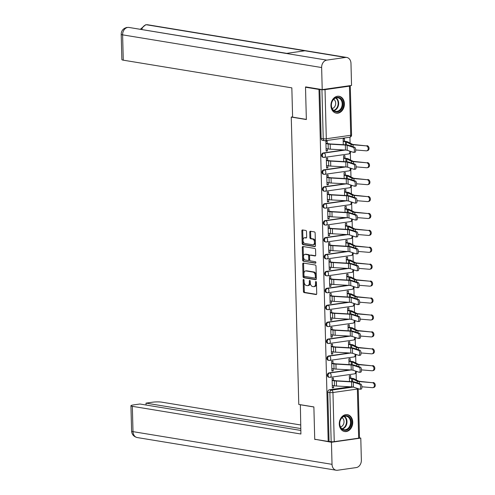 <?xml version="1.0" encoding="UTF-8"?>
<svg xmlns="http://www.w3.org/2000/svg" width="495" height="495" viewBox="0 0 495 495"><rect width="100%" height="100%" fill="white"/><g stroke="black" fill="none" stroke-linecap="round" stroke-linejoin="round"><path stroke-width="0.74" d="M303.584 279.434A0.755 0.458 -98.1 0 0 303.138 280.102L303.429 291.413A1.077 0.656 -98.1 0 0 304.122 292.588L316.082 294.55A1.077 0.656 -98.1 0 0 316.206 294.556A1.077 0.656 -98.1 0 0 316.72 293.597L316.423 282.286A0.755 0.458 -98.1 0 0 315.494 282.131L315.532 283.598A3.446 2.091 -98.1 0 1 313.892 286.661A3.446 2.091 -98.1 0 1 313.496 286.654L312.5 286.494A3.446 2.091 -98.1 0 1 310.285 282.738L310.247 281.271A0.755 0.458 -98.1 0 0 309.313 281.117L309.35 282.583A3.446 2.091 -98.1 0 1 307.711 285.646A3.446 2.091 -98.1 0 1 307.315 285.64L306.318 285.479A3.446 2.091 -98.1 0 1 304.103 281.723L304.066 280.257A0.755 0.458 -98.1 0 0 303.584 279.434M303.998 279.892A0.755 0.458 -98.1 0 0 303.998 279.984L304.295 291.289A1.077 0.656 -98.1 0 0 304.988 292.465L316.515 294.358M316.361 281.921A0.755 0.458 -98.1 0 0 316.354 282.014L316.398 283.474L315.532 283.598M310.179 280.906A0.755 0.458 -98.1 0 0 310.179 280.999L310.216 282.459L309.35 282.583M339.279 424.06A8.557 6.676 99.3 0 0 344.619 431.541A8.557 6.676 99.3 0 0 352.737 422.142A8.557 6.676 99.3 0 0 347.397 414.655A8.557 6.676 99.3 0 0 339.279 424.06M330.938 105.67A8.557 6.676 99.3 0 0 336.284 113.151A8.557 6.676 99.3 0 0 344.402 103.752A8.557 6.676 99.3 0 0 339.056 96.265A8.557 6.676 99.3 0 0 330.938 105.67M306.529 231.672A1.077 0.656 -98.1 0 0 305.842 230.497L302.482 229.946A1.077 0.656 -98.1 0 0 302.358 229.946A1.077 0.656 -98.1 0 0 301.845 230.899L302.173 243.46A1.077 0.656 -98.1 0 0 302.866 244.635L314.826 246.597A1.077 0.656 -98.1 0 0 314.95 246.603A1.077 0.656 -98.1 0 0 315.464 245.644L315.136 233.083A1.077 0.656 -98.1 0 0 314.443 231.908L310.39 231.245A1.077 0.656 -98.1 0 0 310.266 231.239A1.077 0.656 -98.1 0 0 309.752 232.198L309.895 237.575A1.077 0.656 -98.1 0 0 310.588 238.751L312.599 239.079A2.883 1.751 -98.1 0 1 314.436 241.95A2.883 1.751 -98.1 0 1 313.081 244.778A2.883 1.751 -98.1 0 1 312.747 244.771L304.871 243.478A2.883 1.751 -98.1 0 1 303.033 240.607A2.883 1.751 -98.1 0 1 304.394 237.779A2.883 1.751 -98.1 0 1 304.722 237.786L306.034 238.002A1.077 0.656 -98.1 0 0 306.158 238.002A1.077 0.656 -98.1 0 0 306.671 237.043L306.529 231.672M328.197 441.447L314.727 439.238L313.88 406.921L298.782 404.44L291.258 117.067L306.356 119.543L305.508 87.231L318.984 89.44L328.197 441.447L331.161 441.67L329.874 392.547A2.197 1.714 -80.7 0 1 331.545 390.134L353.127 387.059M303.348 263.049A1.077 0.656 -98.1 0 0 303.225 263.049A1.077 0.656 -98.1 0 0 302.711 264.002L303.045 276.563A1.077 0.656 -98.1 0 0 303.732 277.738L315.699 279.706A1.077 0.656 -98.1 0 0 315.822 279.706A1.077 0.656 -98.1 0 0 316.33 278.747L316.002 266.186A1.077 0.656 -98.1 0 0 315.309 265.011L303.348 263.049M302.612 260.011L302.278 247.451A1.077 0.656 -98.1 0 1 302.792 246.498A1.077 0.656 -98.1 0 1 302.915 246.498L314.876 248.459A1.077 0.656 -98.1 0 1 315.569 249.635L315.711 255.012A1.077 0.656 -98.1 0 1 315.197 255.965A1.077 0.656 -98.1 0 1 315.074 255.965L310.223 255.166A1.077 0.656 -98.1 0 0 310.099 255.166A1.077 0.656 -98.1 0 0 309.585 256.125L309.678 259.689A1.077 0.656 -98.1 0 0 310.371 260.865L315.42 261.694A0.755 0.458 -98.1 0 1 315.464 263.185L303.299 261.187A1.077 0.656 -98.1 0 1 302.612 260.011L303.472 259.887L303.144 247.327L302.278 247.451M356.295 379.937L356.103 372.803M355.849 363.021L355.664 355.886M355.404 346.104L355.218 338.97M354.964 329.181L354.779 322.053M354.519 312.265L354.333 305.137M354.08 295.348L353.888 288.22M353.634 278.431L353.449 271.303M353.189 261.515L353.003 254.381M352.749 244.598L352.564 237.464M352.304 227.681L352.118 220.547M351.865 210.765L351.673 203.631M351.419 193.848L351.233 186.714M350.974 176.932L350.788 169.797M350.534 160.015L350.349 152.881M350.089 143.092L349.934 137.183M318.984 89.44L321.942 89.663A2.197 0.328 -1.5 0 0 325.023 89.638L349.439 86.161A2.197 0.328 -1.5 0 0 350.281 85.883A2.197 0.328 -1.5 0 0 349.81 85.691L349.761 85.684M305.508 87.231L306.696 87.058M329.064 441.33L327.777 392.201A2.197 1.714 -80.7 0 1 329.447 389.788L350.336 386.812M300.812 430.44L139.881 404.007L133.452 404.922A6.584 0.978 -1.5 0 0 130.934 405.764A6.584 0.978 -1.5 0 0 132.338 406.327L133 431.646L332.027 464.335A6.744 5.266 99.3 0 0 336.241 470.238A6.744 5.266 99.3 0 0 337.51 470.25L356.233 467.583A6.744 5.266 99.3 0 0 361.362 460.158L360.787 438.087L359.494 437.877A2.197 0.328 178.5 0 1 358.658 438.168L334.243 441.651A2.197 0.328 178.5 0 1 331.161 441.67M350.701 378.075L350.633 375.557L349.34 375.742L349.495 381.54M333.438 380.321L333.376 378.013L332.083 378.199L332.343 387.962L333.636 387.777L332.331 387.56M332.999 363.404L332.937 361.096L331.644 361.282L331.897 371.04L333.191 370.86L331.885 370.644M350.256 361.158L350.194 358.64L348.901 358.825L349.049 364.623M332.553 346.488L332.492 344.18L331.198 344.365L331.452 354.123L332.751 353.944L331.446 353.727M349.817 344.242L349.748 341.723L348.455 341.909L348.604 347.7M332.108 329.565L332.052 327.263L330.759 327.449L331.013 337.206L332.306 337.021L331 336.81M349.371 327.325L349.303 324.807L348.01 324.992L348.164 330.784M331.669 312.648L331.607 310.346L330.314 310.532L330.567 320.29L331.86 320.104L330.561 319.894M348.932 310.408L348.864 307.89L347.57 308.069L347.719 313.867M331.223 295.732L331.167 293.43L329.868 293.615L330.128 303.373L331.421 303.188L330.115 302.977M348.486 293.492L348.418 290.973L347.125 291.153L347.28 296.951M330.784 278.815L330.722 276.513L329.429 276.699L329.682 286.457L330.976 286.271L329.67 286.06M348.041 276.575L347.979 274.051L346.686 274.236L346.834 280.034M330.338 261.898L330.276 259.597L328.983 259.782L329.237 269.54L330.536 269.354L329.231 269.138M347.601 259.658L347.533 257.134L346.24 257.32L346.389 263.117M329.893 244.982L329.837 242.68L328.544 242.859L328.798 252.623L330.091 252.438L328.785 252.221M347.156 242.742L347.094 240.217L345.795 240.403L345.949 246.201M329.453 228.065L329.392 225.763L328.098 225.943L328.352 235.707L329.645 235.521L328.346 235.304M346.717 225.825L346.649 223.301L345.355 223.486L345.504 229.284M329.008 211.148L328.952 208.84L327.653 209.026L327.913 218.79L329.206 218.604L327.9 218.388M346.271 208.902L346.203 206.384L344.91 206.57L345.065 212.367M328.569 194.232L328.507 191.924L327.214 192.11L327.467 201.873L328.76 201.688L327.455 201.471M345.826 191.986L345.764 189.467L344.471 189.653L344.619 195.451M328.123 177.315L328.061 175.007L326.768 175.193L327.022 184.951L328.321 184.771L327.016 184.555M345.386 175.069L345.318 172.551L344.025 172.736L344.18 178.528M327.684 160.392L327.622 158.091L326.329 158.276L326.582 168.034L327.876 167.855L326.57 167.638M344.941 158.153L344.879 155.634L343.579 155.82L343.734 161.611M327.238 143.476L327.176 141.174L325.883 141.36L326.137 151.117L327.43 150.932L326.131 150.721M323.241 152.949L323.99 153.066A2.197 1.33 81.9 0 1 325.401 155.461A2.197 1.33 81.9 0 1 324.355 157.41A2.197 1.33 81.9 0 1 324.101 157.404A2.197 1.714 -80.7 0 1 323.687 157.404L322.944 157.28A2.197 1.714 99.3 0 1 321.577 155.102A2.197 1.714 99.3 0 1 323.241 152.949L344.13 149.973M323.687 169.865L324.429 169.983A2.197 1.33 81.9 0 1 325.84 172.378A2.197 1.33 81.9 0 1 324.794 174.327A2.197 1.33 81.9 0 1 324.541 174.327A2.197 1.714 -80.7 0 1 324.132 174.32L323.384 174.197A2.197 1.714 99.3 0 1 322.022 172.019A2.197 1.714 99.3 0 1 323.687 169.865L344.576 166.889M324.126 186.782L324.875 186.906A2.197 1.33 81.9 0 1 326.285 189.294A2.197 1.33 81.9 0 1 325.24 191.243A2.197 1.33 81.9 0 1 324.986 191.243A2.197 1.714 -80.7 0 1 324.571 191.237L323.829 191.113A2.197 1.714 99.3 0 1 322.468 188.935A2.197 1.714 99.3 0 1 324.126 186.782L345.021 183.806M324.571 203.699L325.314 203.822A2.197 1.33 81.9 0 1 326.725 206.211A2.197 1.33 81.9 0 1 325.685 208.16A2.197 1.33 81.9 0 1 325.432 208.16A2.197 1.714 -80.7 0 1 325.017 208.154L324.275 208.03A2.197 1.714 99.3 0 1 322.907 205.852A2.197 1.714 99.3 0 1 324.571 203.699L345.461 200.722M325.017 220.615L325.76 220.739A2.197 1.33 81.9 0 1 327.17 223.127A2.197 1.33 81.9 0 1 326.125 225.077A2.197 1.33 81.9 0 1 325.871 225.077A2.197 1.714 -80.7 0 1 325.463 225.07L324.714 224.947A2.197 1.714 99.3 0 1 323.353 222.769A2.197 1.714 99.3 0 1 325.017 220.615L345.906 217.639M325.456 237.532L326.199 237.656A2.197 1.33 81.9 0 1 327.61 240.044A2.197 1.33 81.9 0 1 326.57 241.993A2.197 1.33 81.9 0 1 326.316 241.993A2.197 1.714 -80.7 0 1 325.902 241.987L325.159 241.869A2.197 1.714 99.3 0 1 323.792 239.685A2.197 1.714 99.3 0 1 325.456 237.532L346.345 234.556M325.902 254.449L326.644 254.572A2.197 1.33 81.9 0 1 328.055 256.961A2.197 1.33 81.9 0 1 327.009 258.916A2.197 1.33 81.9 0 1 326.756 258.91A2.197 1.714 -80.7 0 1 326.347 258.904L325.599 258.786A2.197 1.714 99.3 0 1 324.237 256.602A2.197 1.714 99.3 0 1 325.902 254.449L346.791 251.472M326.341 271.365L327.09 271.489A2.197 1.33 81.9 0 1 328.501 273.884A2.197 1.33 81.9 0 1 327.455 275.833A2.197 1.33 81.9 0 1 327.201 275.826A2.197 1.714 -80.7 0 1 326.787 275.82L326.044 275.703A2.197 1.714 99.3 0 1 324.683 273.518A2.197 1.714 99.3 0 1 326.341 271.365L347.236 268.389M326.787 288.282L327.529 288.406A2.197 1.33 81.9 0 1 328.94 290.8A2.197 1.33 81.9 0 1 327.894 292.749A2.197 1.33 81.9 0 1 327.647 292.743A2.197 1.714 -80.7 0 1 327.232 292.743L326.49 292.619A2.197 1.714 99.3 0 1 325.122 290.435A2.197 1.714 99.3 0 1 326.787 288.282L347.676 285.306M327.232 305.198L327.975 305.322A2.197 1.33 81.9 0 1 329.385 307.717A2.197 1.33 81.9 0 1 328.34 309.666A2.197 1.33 81.9 0 1 328.086 309.66A2.197 1.714 -80.7 0 1 327.678 309.66L326.929 309.536A2.197 1.714 99.3 0 1 325.568 307.352A2.197 1.714 99.3 0 1 327.232 305.198L348.121 302.222M327.671 322.121L328.414 322.239A2.197 1.33 81.9 0 1 329.825 324.633A2.197 1.33 81.9 0 1 328.785 326.582A2.197 1.33 81.9 0 1 328.532 326.576A2.197 1.714 -80.7 0 1 328.117 326.576L327.374 326.453A2.197 1.714 99.3 0 1 326.007 324.275A2.197 1.714 99.3 0 1 327.671 322.121L348.56 319.145M328.117 339.038L328.859 339.155A2.197 1.33 81.9 0 1 330.27 341.55A2.197 1.33 81.9 0 1 329.225 343.499A2.197 1.33 81.9 0 1 328.971 343.493A2.197 1.714 -80.7 0 1 328.562 343.493L327.814 343.369A2.197 1.714 99.3 0 1 326.453 341.191A2.197 1.714 99.3 0 1 328.117 339.038L349.006 336.062M328.556 355.954L329.305 356.078A2.197 1.33 81.9 0 1 330.716 358.467A2.197 1.33 81.9 0 1 329.67 360.416A2.197 1.33 81.9 0 1 329.416 360.416A2.197 1.714 -80.7 0 1 329.002 360.41L328.259 360.286A2.197 1.714 99.3 0 1 326.898 358.108A2.197 1.714 99.3 0 1 328.556 355.954L349.451 352.978M329.002 372.871L329.744 372.995A2.197 1.33 81.9 0 1 331.155 375.383A2.197 1.33 81.9 0 1 330.109 377.332A2.197 1.33 81.9 0 1 329.862 377.332A2.197 1.714 -80.7 0 1 329.447 377.326L328.705 377.202A2.197 1.714 99.3 0 1 327.337 375.024A2.197 1.714 99.3 0 1 329.002 372.871L349.891 369.895M291.258 117.067L292.601 116.876M344.501 141.236L344.433 138.718L343.14 138.903L343.289 144.695M333.636 387.777L333.581 385.654M319.844 89.317L321.131 138.445A2.197 1.714 99.3 0 0 322.499 140.363L324.596 140.71A2.197 1.714 -80.7 0 1 323.229 138.786L321.942 89.663M333.191 370.86L333.135 368.738M332.751 353.944L332.696 351.821M332.306 337.021L332.25 334.905M331.86 320.104L331.805 317.982M331.421 303.188L331.365 301.065M330.976 286.271L330.92 284.149M330.536 269.354L330.481 267.232M330.091 252.438L330.035 250.315M329.645 235.521L329.59 233.399M329.206 218.604L329.15 216.482M328.76 201.688L328.705 199.565M328.321 184.771L328.265 182.649M327.876 167.855L327.82 165.732M327.43 150.932L327.374 148.809M307.711 285.646L308.577 285.522A3.446 2.091 -98.1 0 0 310.216 282.459M313.892 286.661L314.758 286.537A3.446 2.091 -98.1 0 0 316.398 283.474M303.781 263.117A1.077 0.656 -98.1 0 0 303.577 263.885L303.905 276.439A1.077 0.656 -98.1 0 0 304.598 277.615L316.126 279.508M303.942 275.548A0.755 0.458 -98.1 0 0 304.425 276.371L314.925 278.091A0.755 0.458 -98.1 0 0 315.371 277.423L315.334 275.882A3.446 2.091 -98.1 0 0 313.118 272.126L305.941 270.944A3.446 2.091 -98.1 0 0 305.545 270.938A3.446 2.091 -98.1 0 0 303.899 274.001L303.942 275.548M315.098 278.066L315.791 277.967A0.755 0.458 -98.1 0 0 316.237 277.299L315.371 277.423M305.545 270.938L306.405 270.821A3.446 2.091 -98.1 0 1 306.801 270.821L313.978 272.002A3.446 2.091 -98.1 0 1 316.194 275.758L316.237 277.299M303.348 246.566A1.077 0.656 -98.1 0 0 303.144 247.327M315.507 255.773L311.089 255.049A1.077 0.656 -98.1 0 0 310.965 255.043A1.077 0.656 -98.1 0 0 310.841 255.08M315.81 262.975L303.299 261.187M305.192 254.343A2.883 1.751 -98.1 0 0 304.858 254.337A2.883 1.751 -98.1 0 0 303.503 257.165A2.883 1.751 -98.1 0 0 305.341 260.036L308.113 260.494A1.077 0.656 -98.1 0 0 308.237 260.494A1.077 0.656 -98.1 0 0 308.75 259.535L308.657 255.971A1.077 0.656 -98.1 0 0 307.964 254.795L305.192 254.343L306.052 254.22A2.883 1.751 -98.1 0 0 305.718 254.213L304.858 254.337M308.979 260.37A1.077 0.656 -98.1 0 0 309.103 260.37A1.077 0.656 -98.1 0 0 309.61 259.417L308.75 259.535M306.052 254.22L308.824 254.678A1.077 0.656 -98.1 0 1 309.517 255.847L309.61 259.417M303.472 259.887A1.077 0.656 -98.1 0 0 304.165 261.063M304.394 237.779L305.254 237.656A2.883 1.751 -98.1 0 1 305.588 237.662L306.467 237.804M313.081 244.778L313.941 244.654A2.883 1.751 -98.1 0 0 315.296 241.826A2.883 1.751 -98.1 0 0 313.459 238.955L312.599 239.079M310.823 231.314A1.077 0.656 -98.1 0 0 310.619 232.075L310.755 237.452A1.077 0.656 -98.1 0 0 311.448 238.627L313.459 238.955M302.915 230.014A1.077 0.656 -98.1 0 0 302.711 230.775L303.039 243.336A1.077 0.656 -98.1 0 0 303.732 244.511L315.259 246.405M373.168 382.499A2.525 2.005 77.2 0 1 375.241 384.856A2.525 2.005 77.2 0 1 373.793 387.455L372.945 387.647A2.525 2.005 -102.8 0 0 374.393 385.048A2.525 2.005 -102.8 0 0 372.32 382.691L360.113 381.397A4.059 0.606 -1.5 0 1 358.609 381.113L353.931 378.737A6.911 1.027 178.5 0 0 352.712 378.409L349.396 377.864M361.901 386.793L372.45 387.678A2.525 2.005 -102.8 0 0 372.945 387.647M349.408 378.211L351.592 378.57A5.482 0.817 178.5 0 1 352.558 378.83L357.235 381.206A5.482 0.817 -1.5 0 0 359.265 381.596L372.32 382.691M332.275 385.438L334.459 385.797A6.911 1.027 -1.5 0 0 336.507 386.007L351.691 386.892A4.059 0.606 178.5 0 1 353.449 387.139L359.686 389.206A2.525 0.953 -95 0 0 359.84 389.231A2.525 0.953 -95 0 0 360.583 386.836A2.525 0.953 -95 0 0 359.556 384.219L360.867 384.108A2.525 0.953 85 0 1 361.894 386.719A2.525 0.953 85 0 1 361.152 389.113L359.84 389.231M332.133 380.104L335.449 380.649A5.482 0.817 -1.5 0 0 337.076 380.816L352.261 381.701A5.482 0.817 178.5 0 1 354.63 382.035L360.867 384.108M332.145 380.451L334.329 380.81A6.911 1.027 -1.5 0 0 336.377 381.02L351.561 381.899A4.059 0.606 178.5 0 1 353.319 382.152L359.556 384.219M372.723 365.582A2.525 2.005 77.2 0 1 374.795 367.94A2.525 2.005 77.2 0 1 373.348 370.538L372.5 370.73A2.525 2.005 -102.8 0 0 373.948 368.132A2.525 2.005 -102.8 0 0 371.875 365.774L359.667 364.481A4.059 0.606 -1.5 0 1 358.17 364.196L353.492 361.82A6.911 1.027 178.5 0 0 352.267 361.492L348.956 360.948M361.455 369.876L372.005 370.761A2.525 2.005 -102.8 0 0 372.5 370.73M348.963 361.294L351.147 361.653A5.482 0.817 178.5 0 1 352.118 361.913L356.796 364.289A5.482 0.817 -1.5 0 0 358.825 364.673L371.875 365.774M372.277 348.666A2.525 2.005 77.2 0 1 374.35 351.023A2.525 2.005 77.2 0 1 372.902 353.616L372.061 353.814A2.525 2.005 -102.8 0 0 373.508 351.215A2.525 2.005 -102.8 0 0 371.436 348.857L359.228 347.564A4.059 0.606 -1.5 0 1 357.724 347.28L353.046 344.904A6.911 1.027 178.5 0 0 351.827 344.576L348.511 344.031M361.016 352.96L371.566 353.845A2.525 2.005 -102.8 0 0 372.061 353.814M348.517 344.371L350.707 344.73A5.482 0.817 178.5 0 1 351.673 344.99L356.351 347.372A5.482 0.817 -1.5 0 0 358.38 347.756L371.436 348.857M300.36 404.7L300.904 434.01L132.338 406.327M313.886 406.989L300.137 404.731M300.663 424.976L161.673 402.144A6.584 0.978 -1.5 0 0 152.435 402.218L146.006 403.134L300.762 428.552M332.027 464.335L331.452 442.27L314.857 439.257M360.787 438.087L331.452 442.27M146.056 405.021L146.006 403.134M315.791 439.411L314.863 439.541M306.349 119.4L292.607 117.142L291.84 87.862L123.274 60.173A6.584 0.978 178.5 0 1 121.869 59.61L121.207 34.285A6.584 0.978 178.5 0 0 122.612 34.854L123.274 60.173M345.491 57.451L304.877 50.775L286.153 53.448L326.768 60.118L345.491 57.451A6.744 5.266 99.3 0 1 346.76 57.457A6.744 5.266 99.3 0 1 350.974 63.36L351.549 85.431L322.214 89.607L305.632 86.885L305.638 87.213M326.768 60.118A6.744 5.266 99.3 0 0 321.639 67.543L322.214 89.607M286.153 53.448L128.966 27.448A6.744 5.266 99.3 0 0 127.741 27.429A6.744 5.266 99.3 0 0 122.612 34.854L321.639 67.543M346.76 57.457L147.733 24.775A6.744 5.266 99.3 0 0 146.464 24.762L145.685 24.756L140.314 29.31M345.659 430.328A7.406 5.779 -80.7 0 1 339.644 423.844A7.406 5.779 -80.7 0 1 345.275 415.689A7.406 5.779 -80.7 0 1 351.289 422.179A7.406 5.779 -80.7 0 1 345.659 430.328M344.953 416.177A6.856 5.352 99.3 0 0 339.756 422.903A6.856 5.352 99.3 0 0 344.019 429.722A6.856 5.352 99.3 0 0 345.306 429.734A6.856 5.352 99.3 0 0 350.503 423.002A6.856 5.352 99.3 0 0 346.24 416.19A6.856 5.352 99.3 0 0 344.953 416.177M343.846 431.355A8.502 6.633 99.3 0 0 344.087 431.399A8.502 6.633 99.3 0 0 345.689 431.417A8.502 6.633 99.3 0 0 352.131 423.07A8.502 6.633 99.3 0 0 346.846 414.624A8.502 6.633 99.3 0 0 346.599 414.587M340.511 426.938A4.882 3.812 99.3 0 0 343.945 422.761A4.882 3.812 99.3 0 0 342.026 417.706M337.318 111.938A7.406 5.779 -80.7 0 1 331.304 105.447A7.406 5.779 -80.7 0 1 336.94 97.298A7.406 5.779 -80.7 0 1 342.955 103.789A7.406 5.779 -80.7 0 1 337.318 111.938M336.612 97.787A6.856 5.352 99.3 0 0 331.415 104.513A6.856 5.352 99.3 0 0 335.678 111.332A6.856 5.352 99.3 0 0 336.971 111.344A6.856 5.352 99.3 0 0 342.163 104.612A6.856 5.352 99.3 0 0 337.899 97.8A6.856 5.352 99.3 0 0 336.612 97.787M335.511 112.965A8.502 6.633 99.3 0 0 335.752 113.008A8.502 6.633 99.3 0 0 337.349 113.027A8.502 6.633 99.3 0 0 343.796 104.68A8.502 6.633 99.3 0 0 338.506 96.228A8.502 6.633 99.3 0 0 338.264 96.197M332.17 108.547A4.882 3.812 99.3 0 0 335.61 104.371A4.882 3.812 99.3 0 0 333.686 99.316M331.829 368.521L334.02 368.88A6.911 1.027 -1.5 0 0 336.068 369.091L351.246 369.975A4.059 0.606 178.5 0 1 353.003 370.223L359.24 372.289A2.525 0.953 -95 0 0 359.395 372.308A2.525 0.953 -95 0 0 360.137 369.92A2.525 0.953 -95 0 0 359.11 367.302L360.428 367.191A2.525 0.953 85 0 1 361.455 369.802A2.525 0.953 85 0 1 360.713 372.197L359.395 372.308M331.693 363.188L335.01 363.732A5.482 0.817 -1.5 0 0 336.637 363.899L351.815 364.784A5.482 0.817 178.5 0 1 354.191 365.118L360.428 367.191M331.7 363.534L333.884 363.893A6.911 1.027 -1.5 0 0 335.938 364.103L351.116 364.982A4.059 0.606 178.5 0 1 352.873 365.236L359.11 367.302M331.39 351.605L333.574 351.964A6.911 1.027 -1.5 0 0 335.622 352.174L350.807 353.053A4.059 0.606 178.5 0 1 352.564 353.306L358.795 355.373A2.525 0.953 -95 0 0 358.955 355.391A2.525 0.953 -95 0 0 359.692 353.003A2.525 0.953 -95 0 0 358.665 350.386L359.983 350.268A2.525 0.953 85 0 1 361.01 352.886A2.525 0.953 85 0 1 360.267 355.28L358.955 355.391M331.248 346.271L334.564 346.816A5.482 0.817 -1.5 0 0 336.192 346.983L351.37 347.861A5.482 0.817 178.5 0 1 353.746 348.202L359.983 350.268M331.26 346.618L333.444 346.976A6.911 1.027 -1.5 0 0 335.492 347.187L350.677 348.065A4.059 0.606 178.5 0 1 352.428 348.319L358.665 350.386M371.838 331.749A2.525 2.005 77.2 0 1 373.911 334.1A2.525 2.005 77.2 0 1 372.463 336.699L371.615 336.897A2.525 2.005 -102.8 0 0 373.063 334.298A2.525 2.005 -102.8 0 0 370.99 331.941L358.782 330.648A4.059 0.606 -1.5 0 1 357.279 330.363L352.601 327.981A6.911 1.027 178.5 0 0 351.382 327.659L348.065 327.115M360.57 336.043L371.12 336.928A2.525 2.005 -102.8 0 0 371.615 336.897M348.078 327.455L350.262 327.814A5.482 0.817 178.5 0 1 351.227 328.074L355.905 330.456A5.482 0.817 -1.5 0 0 357.935 330.839L370.99 331.941M371.392 314.832A2.525 2.005 77.2 0 1 373.465 317.184A2.525 2.005 77.2 0 1 372.017 319.782L371.176 319.974A2.525 2.005 -102.8 0 0 372.617 317.382A2.525 2.005 -102.8 0 0 370.551 315.024L358.337 313.731A4.059 0.606 -1.5 0 1 356.839 313.446L352.162 311.064A6.911 1.027 178.5 0 0 350.943 310.736L347.626 310.192M360.125 319.12L370.681 320.011A2.525 2.005 -102.8 0 0 371.176 319.974M347.632 310.538L349.817 310.897A5.482 0.817 178.5 0 1 350.788 311.157L355.466 313.539A5.482 0.817 -1.5 0 0 357.495 313.923L370.551 315.024M370.953 297.916A2.525 2.005 77.2 0 1 373.026 300.267A2.525 2.005 77.2 0 1 371.578 302.866L370.73 303.058A2.525 2.005 -102.8 0 0 372.178 300.459A2.525 2.005 -102.8 0 0 370.105 298.108L357.897 296.814A4.059 0.606 -1.5 0 1 356.394 296.53L351.716 294.148A6.911 1.027 178.5 0 0 350.497 293.82L347.181 293.275M359.686 302.204L370.235 303.095A2.525 2.005 -102.8 0 0 370.73 303.058M347.193 293.622L349.377 293.981A5.482 0.817 178.5 0 1 350.342 294.24L355.02 296.623A5.482 0.817 -1.5 0 0 357.05 297.006L370.105 298.108M330.945 334.688L333.129 335.047A6.911 1.027 -1.5 0 0 335.183 335.257L350.361 336.136A4.059 0.606 178.5 0 1 352.118 336.39L358.355 338.456A2.525 0.953 -95 0 0 358.51 338.475A2.525 0.953 -95 0 0 359.252 336.08A2.525 0.953 -95 0 0 358.225 333.469L359.537 333.352A2.525 0.953 85 0 1 360.564 335.969A2.525 0.953 85 0 1 359.828 338.363L358.51 338.475M330.808 329.354L334.125 329.899A5.482 0.817 -1.5 0 0 335.746 330.066L350.93 330.945A5.482 0.817 178.5 0 1 353.306 331.285L359.537 333.352M330.815 329.701L332.999 330.06A6.911 1.027 -1.5 0 0 335.053 330.27L350.231 331.149A4.059 0.606 178.5 0 1 351.988 331.396L358.225 333.469M330.505 317.771L332.689 318.13A6.911 1.027 -1.5 0 0 334.738 318.341L349.916 319.219A4.059 0.606 178.5 0 1 351.673 319.473L357.91 321.54A2.525 0.953 -95 0 0 358.064 321.558A2.525 0.953 -95 0 0 358.807 319.164A2.525 0.953 -95 0 0 357.78 316.553L359.098 316.435A2.525 0.953 85 0 1 360.125 319.052A2.525 0.953 85 0 1 359.382 321.447L358.064 321.558M330.363 312.438L333.68 312.982A5.482 0.817 -1.5 0 0 335.307 313.149L350.485 314.028A5.482 0.817 178.5 0 1 352.861 314.368L359.098 316.435M330.369 312.784L332.56 313.143A6.911 1.027 -1.5 0 0 334.608 313.347L349.786 314.232A4.059 0.606 178.5 0 1 351.543 314.48L357.78 316.553M330.06 300.855L332.244 301.214A6.911 1.027 -1.5 0 0 334.292 301.424L349.476 302.303A4.059 0.606 178.5 0 1 351.233 302.55L357.47 304.623A2.525 0.953 -95 0 0 357.625 304.642A2.525 0.953 -95 0 0 358.368 302.247A2.525 0.953 -95 0 0 357.341 299.636L358.652 299.518A2.525 0.953 85 0 1 359.679 302.136A2.525 0.953 85 0 1 358.937 304.524L357.625 304.642M329.918 295.521L333.234 296.066A5.482 0.817 -1.5 0 0 334.861 296.233L350.045 297.111A5.482 0.817 178.5 0 1 352.415 297.452L358.652 299.518M329.93 295.862L332.114 296.22A6.911 1.027 -1.5 0 0 334.162 296.431L349.346 297.316A4.059 0.606 178.5 0 1 351.104 297.563L357.341 299.636M370.507 280.993A2.525 2.005 77.2 0 1 372.58 283.35A2.525 2.005 77.2 0 1 371.132 285.949L370.285 286.141A2.525 2.005 -102.8 0 0 371.733 283.542A2.525 2.005 -102.8 0 0 369.66 281.191L357.452 279.898A4.059 0.606 -1.5 0 1 355.954 279.613L351.277 277.231A6.911 1.027 178.5 0 0 350.052 276.903L346.741 276.358M359.24 285.287L369.79 286.178A2.525 2.005 -102.8 0 0 370.285 286.141M346.748 276.705L348.932 277.064A5.482 0.817 178.5 0 1 349.903 277.324L354.581 279.706A5.482 0.817 -1.5 0 0 356.61 280.09L369.66 281.191M329.614 283.938L331.805 284.297A6.911 1.027 -1.5 0 0 333.853 284.501L349.031 285.386A4.059 0.606 178.5 0 1 350.788 285.634L357.025 287.706A2.525 0.953 -95 0 0 357.18 287.725A2.525 0.953 -95 0 0 357.922 285.33A2.525 0.953 -95 0 0 356.895 282.719L358.213 282.602A2.525 0.953 85 0 1 359.24 285.219A2.525 0.953 85 0 1 358.498 287.607L357.18 287.725M329.478 278.605L332.795 279.149A5.482 0.817 -1.5 0 0 334.422 279.31L349.6 280.195A5.482 0.817 178.5 0 1 351.976 280.535L358.213 282.602M329.484 278.945L331.675 279.304A6.911 1.027 -1.5 0 0 333.723 279.514L348.901 280.399A4.059 0.606 178.5 0 1 350.658 280.646L356.895 282.719M370.062 264.076A2.525 2.005 77.2 0 1 372.135 266.434A2.525 2.005 77.2 0 1 370.693 269.033L369.845 269.224A2.525 2.005 -102.8 0 0 371.293 266.626A2.525 2.005 -102.8 0 0 369.221 264.268L357.013 262.981A4.059 0.606 -1.5 0 1 355.509 262.697L350.831 260.314A6.911 1.027 178.5 0 0 349.612 259.986L346.296 259.442M358.801 268.37L369.35 269.261A2.525 2.005 -102.8 0 0 369.845 269.224M346.302 259.788L348.492 260.147A5.482 0.817 178.5 0 1 349.458 260.407L354.135 262.783A5.482 0.817 -1.5 0 0 356.165 263.173L369.221 264.268M329.175 267.015L331.359 267.38A6.911 1.027 -1.5 0 0 333.407 267.585L348.591 268.469A4.059 0.606 178.5 0 1 350.349 268.717L356.586 270.79A2.525 0.953 -95 0 0 356.74 270.808A2.525 0.953 -95 0 0 357.477 268.414A2.525 0.953 -95 0 0 356.45 265.803L357.767 265.685A2.525 0.953 85 0 1 358.795 268.296A2.525 0.953 85 0 1 358.052 270.691L356.74 270.808M329.033 261.682L332.349 262.226A5.482 0.817 -1.5 0 0 333.976 262.393L349.154 263.278A5.482 0.817 178.5 0 1 351.53 263.612L357.767 265.685M329.045 262.028L331.229 262.387A6.911 1.027 -1.5 0 0 333.277 262.597L348.461 263.482A4.059 0.606 178.5 0 1 350.219 263.73L356.45 265.803M369.623 247.16A2.525 2.005 77.2 0 1 371.696 249.517A2.525 2.005 77.2 0 1 370.248 252.116L369.4 252.308A2.525 2.005 -102.8 0 0 370.848 249.709A2.525 2.005 -102.8 0 0 368.775 247.352L356.567 246.065A4.059 0.606 -1.5 0 1 355.064 245.78L350.386 243.398A6.911 1.027 178.5 0 0 349.167 243.07L345.85 242.525M358.355 251.454L368.905 252.345A2.525 2.005 -102.8 0 0 369.4 252.308M345.863 242.872L348.047 243.231A5.482 0.817 178.5 0 1 349.012 243.49L353.69 245.867A5.482 0.817 -1.5 0 0 355.719 246.256L368.775 247.352M328.729 250.099L330.914 250.458A6.911 1.027 -1.5 0 0 332.968 250.668L348.146 251.553A4.059 0.606 178.5 0 1 349.903 251.8L356.14 253.873A2.525 0.953 -95 0 0 356.295 253.892A2.525 0.953 -95 0 0 357.037 251.497A2.525 0.953 -95 0 0 356.01 248.88L357.328 248.768A2.525 0.953 85 0 1 358.349 251.38A2.525 0.953 85 0 1 357.613 253.774L356.295 253.892M328.593 244.765L331.91 245.31A5.482 0.817 -1.5 0 0 333.531 245.477L348.715 246.362A5.482 0.817 178.5 0 1 351.091 246.696L357.328 248.768M328.6 245.112L330.784 245.471A6.911 1.027 -1.5 0 0 332.838 245.681L348.016 246.566A4.059 0.606 178.5 0 1 349.773 246.813L356.01 248.88M369.177 230.243A2.525 2.005 77.2 0 1 371.25 232.601A2.525 2.005 77.2 0 1 369.802 235.199L368.961 235.391A2.525 2.005 -102.8 0 0 370.402 232.792A2.525 2.005 -102.8 0 0 368.336 230.435L356.128 229.148A4.059 0.606 -1.5 0 1 354.624 228.857L349.946 226.481A6.911 1.027 178.5 0 0 348.728 226.153L345.411 225.609M357.91 234.537L368.466 235.422A2.525 2.005 -102.8 0 0 368.961 235.391M345.417 225.955L347.601 226.314A5.482 0.817 178.5 0 1 348.573 226.574L353.251 228.95A5.482 0.817 -1.5 0 0 355.28 229.34L368.336 230.435M328.29 233.182L330.474 233.541A6.911 1.027 -1.5 0 0 332.522 233.751L347.7 234.636A4.059 0.606 178.5 0 1 349.458 234.884L355.695 236.957A2.525 0.953 -95 0 0 355.849 236.975A2.525 0.953 -95 0 0 356.592 234.581A2.525 0.953 -95 0 0 355.565 231.963L356.883 231.852A2.525 0.953 85 0 1 357.91 234.463A2.525 0.953 85 0 1 357.167 236.858L355.849 236.975M328.148 227.849L331.464 228.393A5.482 0.817 -1.5 0 0 333.092 228.56L348.27 229.445A5.482 0.817 178.5 0 1 350.646 229.779L356.883 231.852M328.154 228.195L330.344 228.554A6.911 1.027 -1.5 0 0 332.393 228.764L347.57 229.649A4.059 0.606 178.5 0 1 349.328 229.897L355.565 231.963M368.738 213.326A2.525 2.005 77.2 0 1 370.811 215.684A2.525 2.005 77.2 0 1 369.363 218.283L368.515 218.474A2.525 2.005 -102.8 0 0 369.963 215.876A2.525 2.005 -102.8 0 0 367.89 213.518L355.682 212.225A4.059 0.606 -1.5 0 1 354.179 211.94L349.501 209.564A6.911 1.027 178.5 0 0 348.282 209.237L344.966 208.692M357.47 217.621L368.02 218.505A2.525 2.005 -102.8 0 0 368.515 218.474M344.978 209.038L347.162 209.397A5.482 0.817 178.5 0 1 348.127 209.657L352.805 212.033A5.482 0.817 -1.5 0 0 354.835 212.423L367.89 213.518M327.845 216.266L330.029 216.624A6.911 1.027 -1.5 0 0 332.077 216.835L347.261 217.72A4.059 0.606 178.5 0 1 349.018 217.967L355.255 220.04A2.525 0.953 -95 0 0 355.41 220.058A2.525 0.953 -95 0 0 356.153 217.664A2.525 0.953 -95 0 0 355.125 215.047L356.437 214.935A2.525 0.953 85 0 1 357.464 217.546A2.525 0.953 85 0 1 356.722 219.941L355.41 220.058M327.702 210.932L331.019 211.476A5.482 0.817 -1.5 0 0 332.646 211.643L347.83 212.528A5.482 0.817 178.5 0 1 350.2 212.862L356.437 214.935M327.715 211.278L329.899 211.637A6.911 1.027 -1.5 0 0 331.947 211.848L347.131 212.726A4.059 0.606 178.5 0 1 348.888 212.98L355.125 215.047M368.292 196.41A2.525 2.005 77.2 0 1 370.365 198.767A2.525 2.005 77.2 0 1 368.917 201.366L368.07 201.558A2.525 2.005 -102.8 0 0 369.518 198.959A2.525 2.005 -102.8 0 0 367.445 196.602L355.237 195.308A4.059 0.606 -1.5 0 1 353.739 195.024L349.062 192.648A6.911 1.027 178.5 0 0 347.843 192.32L344.526 191.775M357.025 200.704L367.575 201.589A2.525 2.005 -102.8 0 0 368.07 201.558M344.532 192.122L346.717 192.481A5.482 0.817 178.5 0 1 347.688 192.741L352.366 195.117A5.482 0.817 -1.5 0 0 354.395 195.506L367.445 196.602M327.399 199.349L329.59 199.708A6.911 1.027 -1.5 0 0 331.638 199.918L346.816 200.803A4.059 0.606 178.5 0 1 348.573 201.05L354.81 203.117A2.525 0.953 -95 0 0 354.964 203.142A2.525 0.953 -95 0 0 355.707 200.747A2.525 0.953 -95 0 0 354.68 198.13L355.998 198.019A2.525 0.953 85 0 1 357.025 200.63A2.525 0.953 85 0 1 356.282 203.024L354.964 203.142M327.263 194.015L330.58 194.56A5.482 0.817 -1.5 0 0 332.207 194.727L347.385 195.612A5.482 0.817 178.5 0 1 349.761 195.946L355.998 198.019M327.269 194.362L329.46 194.721A6.911 1.027 -1.5 0 0 331.508 194.931L346.686 195.81A4.059 0.606 178.5 0 1 348.443 196.063L354.68 198.13M367.847 179.493A2.525 2.005 77.2 0 1 369.92 181.851A2.525 2.005 77.2 0 1 368.478 184.449L367.63 184.641A2.525 2.005 -102.8 0 0 369.078 182.042A2.525 2.005 -102.8 0 0 367.005 179.685L354.797 178.392A4.059 0.606 -1.5 0 1 353.294 178.107L348.616 175.731A6.911 1.027 178.5 0 0 347.397 175.403L344.081 174.859M356.586 183.787L367.135 184.672A2.525 2.005 -102.8 0 0 367.63 184.641M344.087 175.205L346.277 175.564A5.482 0.817 178.5 0 1 347.243 175.824L351.92 178.2A5.482 0.817 -1.5 0 0 353.95 178.584L367.005 179.685M326.96 182.432L329.144 182.791A6.911 1.027 -1.5 0 0 331.192 183.001L346.376 183.88A4.059 0.606 178.5 0 1 348.134 184.134L354.371 186.2A2.525 0.953 -95 0 0 354.525 186.219A2.525 0.953 -95 0 0 355.262 183.831A2.525 0.953 -95 0 0 354.234 181.213L355.552 181.096A2.525 0.953 85 0 1 356.579 183.713A2.525 0.953 85 0 1 355.837 186.108L354.525 186.219M326.818 177.099L330.134 177.643A5.482 0.817 -1.5 0 0 331.761 177.81L346.946 178.689A5.482 0.817 178.5 0 1 349.315 179.029L355.552 181.096M326.83 177.445L329.014 177.804A6.911 1.027 -1.5 0 0 331.062 178.014L346.246 178.893A4.059 0.606 178.5 0 1 348.004 179.147L354.234 181.213M367.408 162.577A2.525 2.005 77.2 0 1 369.48 164.934A2.525 2.005 77.2 0 1 368.032 167.527L367.185 167.725A2.525 2.005 -102.8 0 0 368.633 165.126A2.525 2.005 -102.8 0 0 366.56 162.768L354.352 161.475A4.059 0.606 -1.5 0 1 352.848 161.191L348.171 158.815A6.911 1.027 178.5 0 0 346.952 158.487L343.635 157.942M356.14 166.871L366.69 167.756A2.525 2.005 -102.8 0 0 367.185 167.725M343.648 158.282L345.832 158.641A5.482 0.817 178.5 0 1 346.797 158.901L351.481 161.283A5.482 0.817 -1.5 0 0 353.504 161.667L366.56 162.768M326.514 165.516L328.699 165.874A6.911 1.027 -1.5 0 0 330.753 166.085L345.931 166.963A4.059 0.606 178.5 0 1 347.688 167.217L353.925 169.284A2.525 0.953 -95 0 0 354.08 169.302A2.525 0.953 -95 0 0 354.822 166.908A2.525 0.953 -95 0 0 353.795 164.297L355.113 164.179A2.525 0.953 85 0 1 356.14 166.796A2.525 0.953 85 0 1 355.398 169.191L354.08 169.302M326.378 160.182L329.695 160.726A5.482 0.817 -1.5 0 0 331.322 160.894L346.5 161.772A5.482 0.817 178.5 0 1 348.876 162.113L355.113 164.179M326.384 160.529L328.569 160.887A6.911 1.027 -1.5 0 0 330.623 161.098L345.801 161.976A4.059 0.606 178.5 0 1 347.558 162.224L353.795 164.297M366.962 145.66A2.525 2.005 77.2 0 1 369.035 148.011A2.525 2.005 77.2 0 1 367.587 150.61L366.746 150.802A2.525 2.005 -102.8 0 0 368.193 148.209A2.525 2.005 -102.8 0 0 366.121 145.852L353.913 144.559A4.059 0.606 -1.5 0 1 352.409 144.274L347.731 141.892A6.911 1.027 178.5 0 0 346.512 141.564L343.196 141.019M355.701 149.948L366.25 150.839A2.525 2.005 -102.8 0 0 366.746 150.802M343.202 141.366L345.386 141.725A5.482 0.817 178.5 0 1 346.358 141.985L351.035 144.367A5.482 0.817 -1.5 0 0 353.065 144.75L366.121 145.852M326.075 148.599L328.259 148.958A6.911 1.027 -1.5 0 0 330.307 149.168L345.491 150.047A4.059 0.606 178.5 0 1 347.243 150.301L353.479 152.367A2.525 0.953 -95 0 0 353.634 152.386A2.525 0.953 -95 0 0 354.377 149.991A2.525 0.953 -95 0 0 353.35 147.38L354.668 147.263A2.525 0.953 85 0 1 355.695 149.88A2.525 0.953 85 0 1 354.952 152.274L353.634 152.386M325.933 143.265L329.249 143.81A5.482 0.817 -1.5 0 0 330.877 143.977L346.055 144.856A5.482 0.817 178.5 0 1 348.43 145.196L354.668 147.263M325.945 143.612L328.129 143.971A6.911 1.027 -1.5 0 0 330.177 144.175L345.355 145.06A4.059 0.606 178.5 0 1 347.113 145.307L353.35 147.38M303.998 279.984L303.138 280.102M316.354 282.014L315.494 282.131M310.179 280.999L309.313 281.117M325.023 89.638L326.31 138.767L350.726 135.284L349.439 86.161M329.447 389.788L331.545 390.134A2.197 1.33 -98.1 0 1 332.956 392.523L334.243 441.651M358.658 438.168L357.371 389.045L332.956 392.523A2.197 0.328 178.5 0 1 329.874 392.547L327.777 392.201M348.517 153.926A2.197 1.33 -98.1 0 0 348.771 153.933L324.355 157.41A2.197 2.197 0 0 1 323.687 157.404A2.197 1.714 -80.7 0 1 322.325 155.22A2.197 1.714 -80.7 0 1 323.99 153.066L345.269 150.035M348.963 170.843A2.197 1.33 -98.1 0 0 349.21 170.849L324.794 174.327A2.197 2.197 0 0 1 324.132 174.32A2.197 1.714 -80.7 0 1 322.765 172.136A2.197 1.714 -80.7 0 1 324.429 169.983L345.714 166.951M349.402 187.76A2.197 1.33 -98.1 0 0 349.656 187.766L325.24 191.243A2.197 2.197 0 0 1 324.571 191.237A2.197 1.714 -80.7 0 1 323.21 189.059A2.197 1.714 -80.7 0 1 324.875 186.906L346.16 183.868M349.847 204.676A2.197 1.33 -98.1 0 0 350.101 204.683L325.685 208.16A2.197 2.197 0 0 1 325.017 208.154A2.197 1.714 -80.7 0 1 323.656 205.976A2.197 1.714 -80.7 0 1 325.314 203.822L346.599 200.791M350.287 221.599A2.197 1.33 -98.1 0 0 350.54 221.599L326.125 225.077A2.197 2.197 0 0 1 325.463 225.07A2.197 1.714 -80.7 0 1 324.095 222.892A2.197 1.714 -80.7 0 1 325.76 220.739L347.045 217.707M350.732 238.516A2.197 1.33 -98.1 0 0 350.986 238.516L326.57 241.993A2.197 2.197 0 0 1 325.902 241.987A2.197 1.714 -80.7 0 1 324.541 239.809A2.197 1.714 -80.7 0 1 326.199 237.656L347.484 234.624M351.178 255.432A2.197 1.33 -98.1 0 0 351.425 255.432L327.009 258.916A2.197 2.197 0 0 1 326.347 258.904A2.197 1.714 -80.7 0 1 324.98 256.726A2.197 1.714 -80.7 0 1 326.644 254.572L347.929 251.54M351.617 272.349A2.197 1.33 -98.1 0 0 351.871 272.349L327.455 275.833A2.197 2.197 0 0 1 326.787 275.82A2.197 1.714 -80.7 0 1 325.425 273.642A2.197 1.714 -80.7 0 1 327.09 271.489L348.375 268.457M352.063 289.266A2.197 1.33 -98.1 0 0 352.316 289.266L327.894 292.749A2.197 2.197 0 0 1 327.232 292.743A2.197 1.714 -80.7 0 1 325.865 290.559A2.197 1.714 -80.7 0 1 327.529 288.406L348.814 285.374M352.502 306.182A2.197 1.33 -98.1 0 0 352.756 306.188L328.34 309.666A2.197 2.197 0 0 1 327.678 309.66A2.197 1.714 -80.7 0 1 326.31 307.475A2.197 1.714 -80.7 0 1 327.975 305.322L349.26 302.29M352.947 323.099A2.197 1.33 -98.1 0 0 353.201 323.105L328.785 326.582A2.197 2.197 0 0 1 328.117 326.576A2.197 1.714 -80.7 0 1 326.756 324.392A2.197 1.714 -80.7 0 1 328.414 322.239L349.699 319.207M353.393 340.015A2.197 1.33 -98.1 0 0 353.64 340.022L329.225 343.499A2.197 2.197 0 0 1 328.562 343.493A2.197 1.714 -80.7 0 1 327.195 341.309A2.197 1.714 -80.7 0 1 328.859 339.155L350.144 336.124M353.832 356.932A2.197 1.33 -98.1 0 0 354.086 356.938L329.67 360.416A2.197 2.197 0 0 1 329.002 360.41A2.197 1.714 -80.7 0 1 327.64 358.225A2.197 1.714 -80.7 0 1 329.305 356.078L350.59 353.04M354.278 373.849A2.197 1.33 -98.1 0 0 354.531 373.855L330.109 377.332A2.197 2.197 0 0 1 329.447 377.326A2.197 1.714 -80.7 0 1 328.08 375.148A2.197 1.714 -80.7 0 1 329.744 372.995L351.029 369.963M355.441 371.033A2.197 1.33 81.9 0 1 355.571 371.906A2.197 1.33 -98.1 0 1 354.531 373.855A2.197 2.197 0 0 0 356.388 371.343M354.995 354.111A2.197 1.33 81.9 0 1 355.132 354.989A2.197 1.33 -98.1 0 1 354.086 356.938A2.197 2.197 0 0 0 355.942 354.426M354.556 337.194A2.197 1.33 81.9 0 1 354.686 338.073A2.197 1.33 -98.1 0 1 353.64 340.022A2.197 2.197 0 0 0 355.503 337.51M354.111 320.277A2.197 1.33 81.9 0 1 354.247 321.156A2.197 1.33 -98.1 0 1 353.201 323.105A2.197 2.197 0 0 0 355.057 320.593M353.671 303.361A2.197 1.33 81.9 0 1 353.801 304.233A2.197 1.33 -98.1 0 1 352.756 306.188A2.197 2.197 0 0 0 354.618 303.676M353.226 286.444A2.197 1.33 81.9 0 1 353.356 287.317A2.197 1.33 -98.1 0 1 352.316 289.266A2.197 2.197 0 0 0 354.173 286.76M352.78 269.528A2.197 1.33 81.9 0 1 352.916 270.4A2.197 1.33 -98.1 0 1 351.871 272.349A2.197 2.197 0 0 0 353.727 269.843M352.341 252.611A2.197 1.33 81.9 0 1 352.471 253.483A2.197 1.33 -98.1 0 1 351.425 255.432A2.197 2.197 0 0 0 353.288 252.926M351.896 235.694A2.197 1.33 81.9 0 1 352.032 236.567A2.197 1.33 -98.1 0 1 350.986 238.516A2.197 2.197 0 0 0 352.842 236.01M351.456 218.778A2.197 1.33 81.9 0 1 351.586 219.65A2.197 1.33 -98.1 0 1 350.54 221.599A2.197 2.197 0 0 0 352.403 219.087M351.011 201.861A2.197 1.33 81.9 0 1 351.141 202.733A2.197 1.33 -98.1 0 1 350.101 204.683A2.197 2.197 0 0 0 351.957 202.17M350.565 184.944A2.197 1.33 81.9 0 1 350.701 185.817A2.197 1.33 -98.1 0 1 349.656 187.766A2.197 2.197 0 0 0 351.512 185.254M350.126 168.022A2.197 1.33 81.9 0 1 350.256 168.9A2.197 1.33 -98.1 0 1 349.21 170.849A2.197 2.197 0 0 0 351.073 168.337M349.68 151.105A2.197 1.33 81.9 0 1 349.817 151.984A2.197 1.33 -98.1 0 1 348.771 153.933A2.197 2.197 0 0 0 350.627 151.421M321.131 138.445L323.229 138.786A2.197 0.328 178.5 0 0 326.31 138.767A2.197 1.33 81.9 0 1 325.264 140.716A2.197 1.33 81.9 0 1 325.011 140.71A2.197 1.714 -80.7 0 1 324.596 140.71A2.197 2.197 0 0 0 325.264 140.716L349.68 137.239A2.197 2.197 0 0 0 351.568 135.005L350.281 85.883M351.568 135.005A2.197 0.328 -1.5 0 1 350.726 135.284A2.197 1.33 81.9 0 1 349.68 137.239M357.297 388.414A2.197 1.33 -98.1 0 1 357.371 389.045A2.197 0.328 -1.5 0 0 358.207 388.767A2.197 2.197 0 0 0 358.207 388.717M304.988 292.465L304.122 292.588M304.295 291.289L303.429 291.413M304.598 277.615L303.732 277.738M303.905 276.439L303.045 276.563M303.577 263.885L302.711 264.002M316.194 275.758L315.334 275.882M313.978 272.002L313.118 272.126M306.801 270.821L305.941 270.944M311.089 255.049L310.223 255.166M309.517 255.847L308.657 255.971M308.824 254.678L307.964 254.795M305.588 237.662L304.722 237.786M311.448 238.627L310.588 238.751M310.755 237.452L309.895 237.575M310.619 232.075L309.752 232.198M303.732 244.511L302.866 244.635M303.039 243.336L302.173 243.46M302.711 230.775L301.845 230.899M351.673 381.664L351.592 378.57M359.321 383.588L359.265 381.596M357.279 382.913L357.235 381.206M352.632 381.725L352.558 378.83M334.329 380.81L334.459 385.797M351.561 381.899L351.691 386.892M336.377 381.02L336.507 386.007M353.319 382.152L353.449 387.139M351.227 364.747L351.147 361.653M358.875 366.671L358.825 364.673M356.839 365.997L356.796 364.289M352.193 364.809L352.118 361.913M350.788 347.83L350.707 344.73M358.43 349.755L358.38 347.756M356.394 349.08L356.351 347.372M351.747 347.886L351.673 344.99M130.934 405.764L131.602 431.083A6.584 0.978 178.5 0 0 133 431.646A6.744 5.266 99.3 0 0 137.214 437.549L336.241 470.238M141.725 29.539A6.744 5.266 99.3 0 1 146.464 24.762L304.877 50.775M344.415 416.289A6.856 5.352 -80.7 0 1 346.884 423.244A6.856 5.352 -80.7 0 1 342.317 429.041M341.952 428.769A6.633 5.173 99.3 0 0 346.37 423.157A6.633 5.173 99.3 0 0 343.976 416.431M336.074 97.899A6.856 5.352 -80.7 0 1 338.543 104.853A6.856 5.352 -80.7 0 1 333.983 110.651M333.611 110.379A6.633 5.173 99.3 0 0 338.036 104.767A6.633 5.173 99.3 0 0 335.641 98.041M333.884 363.893L334.02 368.88M351.116 364.982L351.246 369.975M335.938 364.103L336.068 369.091M352.873 365.236L353.003 370.223M333.444 346.976L333.574 351.964M350.677 348.065L350.807 353.053M335.492 347.187L335.622 352.174M352.428 348.319L352.564 353.306M350.342 330.914L350.262 327.814M357.99 332.838L357.935 330.839M355.954 332.164L355.905 330.456M351.308 330.969L351.227 328.074M349.903 313.997L349.817 310.897M357.545 315.921L357.495 313.923M355.509 315.247L355.466 313.539M350.862 314.053L350.788 311.157M349.458 297.08L349.377 293.981M357.105 299.005L357.05 297.006M355.064 298.33L355.02 296.623M350.417 297.136L350.342 294.24M332.999 330.06L333.129 335.047M350.231 331.149L350.361 336.136M335.053 330.27L335.183 335.257M351.988 331.396L352.118 336.39M332.56 313.143L332.689 318.13M349.786 314.232L349.916 319.219M334.608 313.347L334.738 318.341M351.543 314.48L351.673 319.473M332.114 296.22L332.244 301.214M349.346 297.316L349.476 302.303M334.162 296.431L334.292 301.424M351.104 297.563L351.233 302.55M349.012 280.164L348.932 277.064M356.66 282.088L356.61 280.09M354.624 281.414L354.581 279.706M349.977 280.219L349.903 277.324M331.675 279.304L331.805 284.297M348.901 280.399L349.031 285.386M333.723 279.514L333.853 284.501M350.658 280.646L350.788 285.634M348.573 263.241L348.492 260.147M356.214 265.172L356.165 263.173M354.179 264.497L354.135 262.783M349.532 263.303L349.458 260.407M331.229 262.387L331.359 267.38M348.461 263.482L348.591 268.469M333.277 262.597L333.407 267.585M350.219 263.73L350.349 268.717M348.127 246.324L348.047 243.231M355.775 248.255L355.719 246.256M353.739 247.574L353.69 245.867M349.093 246.386L349.012 243.49M330.784 245.471L330.914 250.458M348.016 246.566L348.146 251.553M332.838 245.681L332.968 250.668M349.773 246.813L349.903 251.8M347.688 229.408L347.601 226.314M355.33 231.338L355.28 229.34M353.294 230.658L353.251 228.95M348.647 229.47L348.573 226.574M330.344 228.554L330.474 233.541M347.57 229.649L347.7 234.636M332.393 228.764L332.522 233.751M349.328 229.897L349.458 234.884M347.243 212.491L347.162 209.397M354.89 214.415L354.835 212.423M352.855 213.741L352.805 212.033M348.208 212.553L348.127 209.657M329.899 211.637L330.029 216.624M347.131 212.726L347.261 217.72M331.947 211.848L332.077 216.835M348.888 212.98L349.018 217.967M346.797 195.575L346.717 192.481M354.445 197.499L354.395 195.506M352.409 196.824L352.366 195.117M347.762 195.636L347.688 192.741M329.46 194.721L329.59 199.708M346.686 195.81L346.816 200.803M331.508 194.931L331.638 199.918M348.443 196.063L348.573 201.05M346.358 178.658L346.277 175.564M354.005 180.582L353.95 178.584M351.964 179.908L351.92 178.2M347.317 178.72L347.243 175.824M329.014 177.804L329.144 182.791M346.246 178.893L346.376 183.88M331.062 178.014L331.192 183.001M348.004 179.147L348.134 184.134M345.912 161.741L345.832 158.641M353.56 163.666L353.504 161.667M351.524 162.991L351.481 161.283M346.877 161.797L346.797 158.901M328.569 160.887L328.699 165.874M345.801 161.976L345.931 166.963M330.623 161.098L330.753 166.085M347.558 162.224L347.688 167.217M345.473 144.825L345.386 141.725M353.114 146.749L353.065 144.75M351.079 146.075L351.035 144.367M346.432 144.88L346.358 141.985M328.129 143.971L328.259 148.958M345.355 145.06L345.491 150.047M330.177 144.175L330.307 149.168M347.113 145.307L347.243 150.301M359.494 437.889L358.207 388.767M315.878 277.973L315.012 278.091M310.965 255.043L310.099 255.166M309.103 260.37L308.237 260.494M131.602 431.083C131.856 434.486 133.724 436.639 137.214 437.549M286.747 53.361L128.966 27.448M126.986 27.417C123.23 28.364 121.306 30.653 121.207 34.285M145.709 24.75L147.733 24.775"/></g></svg>

